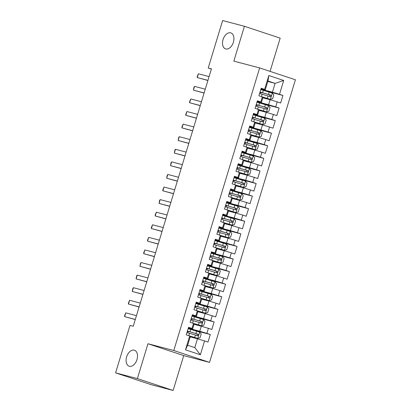 <?xml version="1.0" encoding="UTF-8"?>
<svg xmlns="http://www.w3.org/2000/svg" width="411" height="411" viewBox="0 0 411 411"><rect width="100%" height="100%" fill="white"/><g stroke="black" fill="none" stroke-linecap="round" stroke-linejoin="round"><path stroke-width="0.62" d="M225.767 48.955A8.42 5.333 108.4 0 1 225.562 48.894A8.42 5.333 108.4 0 1 223.101 39.384A8.42 5.333 108.4 0 1 230.658 32.849A8.42 5.333 108.4 0 1 230.864 32.911A8.42 5.333 108.4 0 1 233.33 42.42A8.42 5.333 108.4 0 1 225.767 48.955M129.357 366.283A8.42 5.333 108.4 0 1 129.152 366.227A8.42 5.333 108.4 0 1 126.686 356.712A8.42 5.333 108.4 0 1 134.248 350.182A8.42 5.333 108.4 0 1 134.454 350.239A8.42 5.333 108.4 0 1 136.914 359.753A8.42 5.333 108.4 0 1 129.357 366.283M270.078 71.375L280.174 38.141L244.422 26.278L222.634 20.55L208.223 67.985L211.388 69.038M209.543 362.384L295.406 79.78L259.654 67.918L173.791 350.521L209.543 362.384L183.722 355.597L147.97 343.735L137.382 378.588L173.134 390.45L183.722 355.597M173.134 390.45L151.346 384.722L115.594 372.859L137.382 378.588M200.368 354.77L185.489 349.833L189.692 335.993L190.334 336.424L187.657 345.235L194.804 347.603L200.368 354.77L204.575 340.93L208.007 342.065L210.298 334.518L206.867 333.378L208.398 328.348L211.829 329.483L214.121 321.936L210.694 320.796L212.22 315.766L215.652 316.902L217.943 309.355L214.516 308.214L216.042 303.179L219.474 304.32L221.765 296.768L218.339 295.632L219.864 290.598L223.296 291.738L225.593 284.186L222.161 283.051L223.687 278.016L227.119 279.156L229.415 271.604L225.983 270.469L227.514 265.434L230.941 266.575L233.237 259.022L229.806 257.882L231.336 252.852L234.763 253.988L237.06 246.441L233.628 245.3L235.159 240.271L238.591 241.406L240.882 233.859L237.45 232.718L238.981 227.689L242.413 228.824L244.704 221.277L241.272 220.137L242.803 215.102L246.235 216.243L248.527 208.69L245.095 207.555L246.626 202.52L250.058 203.661L252.349 196.109L248.922 194.973L250.448 189.939L253.88 191.079L256.171 183.527L252.744 182.392L254.27 177.357L257.702 178.497L259.999 170.945L256.567 169.805L258.093 164.775L261.524 165.91L263.821 158.363L260.389 157.223L261.92 152.193L265.347 153.329L267.643 145.782L264.211 144.641L265.742 139.612L269.169 140.747L271.466 133.2L268.034 132.059L269.565 127.025L272.991 128.165L275.288 120.618L271.856 119.478L273.387 114.443L276.819 115.583L279.11 108.031L275.678 106.896L277.209 101.861L280.641 103.002L282.932 95.45L261.262 89.752M267.797 81.455L275.087 83.371L283.708 80.474L268.825 75.532L264.622 89.372L261.19 88.237L258.899 95.784L262.326 96.924L260.8 101.959L257.368 100.818L255.077 108.37L258.504 109.506L256.978 114.541L253.546 113.4L251.249 120.952L254.681 122.088L253.155 127.122L249.724 125.982L247.427 133.534L250.859 134.669L249.328 139.704L245.901 138.564L243.605 146.116L247.037 147.256L245.506 152.286L242.079 151.15L239.783 158.697L243.214 159.838L241.683 164.868L238.257 163.732L235.96 171.279L239.392 172.42L237.861 177.449L234.429 176.314L232.138 183.861L235.57 185.001L234.039 190.036L230.607 188.896L228.316 196.448L231.747 197.583L230.217 202.618L226.785 201.477L224.493 209.029L227.92 210.165L226.394 215.2L222.962 214.059L220.671 221.611L224.098 222.747L222.572 227.781L219.14 226.641L216.849 234.193L220.275 235.333L218.75 240.363L215.318 239.228L213.021 246.775L216.453 247.915L214.922 252.945L211.495 251.809L209.199 259.356L212.631 260.497L211.1 265.527L207.673 264.391L205.377 271.938L208.809 273.079L207.278 278.113L203.851 276.973L201.554 284.525L204.986 285.66L203.455 290.695L200.023 289.555L197.732 297.107L201.164 298.242L199.633 303.277L196.201 302.136L193.91 309.688L197.342 310.824L195.811 315.859L192.379 314.718L190.088 322.27L193.519 323.406L191.988 328.44L188.557 327.305L186.265 334.852L189.692 335.993M283.708 80.474L279.501 94.314L282.932 95.45M115.594 372.859L130.004 325.425L133.236 326.272L211.449 68.832L208.223 67.985M262.829 97.813L270.114 99.729L268.589 104.764L257.086 101.743M277.209 101.861L270.114 99.729M275.678 106.896L268.589 104.764M268.825 75.532L267.936 81.003L265.259 89.809L261.052 88.704M264.622 89.372L265.259 89.809M259.002 110.395L266.292 112.311L264.766 117.346L253.263 114.325M273.387 114.443L266.292 112.311M271.856 119.478L264.766 117.346M262.326 96.924L262.968 97.356L261.437 102.39L257.224 101.286M260.8 101.959L261.437 102.39M255.18 122.981L262.47 124.898L260.944 129.927L249.441 126.907M269.565 127.025L262.47 124.898M268.034 132.059L260.944 129.927M258.504 109.506L259.141 109.943L257.615 114.972L253.402 113.868M256.978 114.541L257.615 114.972M251.357 135.563L258.647 137.48L257.116 142.509L245.619 139.488M265.742 139.612L258.647 137.48M264.211 144.641L257.116 142.509M254.681 122.088L255.318 122.524L253.793 127.554L249.58 126.449M253.155 127.122L253.793 127.554M247.535 148.145L254.825 150.061L253.294 155.096L241.796 152.07M261.92 152.193L254.825 150.061M260.389 157.223L253.294 155.096M250.859 134.669L251.496 135.106L249.97 140.141L245.757 139.031M249.328 139.704L249.97 140.141M243.713 160.727L251.003 162.643L249.472 167.678L237.974 164.652M258.093 164.775L251.003 162.643M256.567 169.805L249.472 167.678M247.037 147.256L247.674 147.688L246.143 152.722L241.935 151.613M245.506 152.286L246.143 152.722M239.89 173.308L247.181 175.225L245.65 180.259L234.152 177.233M254.27 177.357L247.181 175.225M252.744 182.392L245.65 180.259M243.214 159.838L243.851 160.269L242.32 165.304L238.113 164.195M241.683 164.868L242.32 165.304M236.068 185.89L243.358 187.806L241.827 192.841L230.33 189.82M250.448 189.939L243.358 187.806M248.922 194.973L241.827 192.841M239.392 172.42L240.029 172.851L238.498 177.886L234.291 176.781M237.861 177.449L238.498 177.886M232.246 198.472L239.536 200.388L238.005 205.423L226.507 202.402M246.626 202.52L239.536 200.388M245.095 207.555L238.005 205.423M235.57 185.001L236.207 185.433L234.676 190.468L230.468 189.363M234.039 190.036L234.676 190.468M228.424 211.059L235.709 212.975L234.183 218.005L222.685 214.984M242.803 215.102L235.709 212.975M241.272 220.137L234.183 218.005M231.747 197.583L232.385 198.02L230.854 203.049L226.646 201.945M230.217 202.618L230.854 203.049M224.596 223.641L231.886 225.557L230.36 230.586L218.858 227.566M238.981 227.689L231.886 225.557M237.45 232.718L230.36 230.586M227.92 210.165L228.562 210.602L227.031 215.631L222.824 214.527M226.394 215.2L227.031 215.631M220.774 236.222L228.064 238.139L226.538 243.173L215.035 240.147M235.159 240.271L228.064 238.139M233.628 245.3L226.538 243.173M224.098 222.747L224.735 223.183L223.209 228.218L218.996 227.108M222.572 227.781L223.209 228.218M216.951 248.804L224.242 250.72L222.711 255.755L211.213 252.729M231.336 252.852L224.242 250.72M229.806 257.882L222.711 255.755M220.275 235.333L220.913 235.765L219.387 240.8L215.174 239.69M218.75 240.363L219.387 240.8M213.129 261.386L220.419 263.302L218.888 268.337L207.391 265.311M227.514 265.434L220.419 263.302M225.983 270.469L218.888 268.337M216.453 247.915L217.09 248.347L215.564 253.382L211.352 252.272M214.922 252.945L215.564 253.382M209.307 273.967L216.597 275.884L215.066 280.918L203.568 277.898M223.687 278.016L216.597 275.884M222.161 283.051L215.066 280.918M212.631 260.497L213.268 260.928L211.737 265.963L207.529 264.859M211.1 265.527L211.737 265.963M205.485 286.549L212.775 288.465L211.244 293.5L199.746 290.479M219.864 290.598L212.775 288.465M218.339 295.632L211.244 293.5M208.809 273.079L209.446 273.51L207.915 278.545L203.707 277.44M207.278 278.113L207.915 278.545M201.662 299.136L208.952 301.052L207.421 306.082L195.924 303.061M216.042 303.179L208.952 301.052M214.516 308.214L207.421 306.082M204.986 285.66L205.623 286.097L204.092 291.127L199.885 290.022M203.455 290.695L204.092 291.127M197.84 311.718L205.13 313.634L203.599 318.664L192.101 315.643M212.22 315.766L205.13 313.634M210.694 320.796L203.599 318.664M201.164 298.242L201.801 298.679L200.27 303.708L196.062 302.604M199.633 303.277L200.27 303.708M194.018 324.3L201.303 326.216L199.777 331.251L188.279 328.225M208.398 328.348L201.303 326.216M206.867 333.378L199.777 331.251M197.342 310.824L197.979 311.261L196.448 316.295L192.24 315.186M195.811 315.859L196.448 316.295M190.195 336.881L197.48 338.798L194.804 347.603M204.575 340.93L197.48 338.798M193.519 323.406L194.156 323.842L192.625 328.877L188.418 327.767M191.988 328.44L192.625 328.877M147.97 343.735L173.791 350.521M244.422 26.278L233.833 61.131L259.654 67.918M260.913 89.156L272.411 92.182L275.087 83.371L267.936 81.003M185.489 349.833L187.657 345.235M279.501 94.314L272.411 92.182M210.298 334.518L188.628 328.821M214.121 321.936L192.451 316.239M217.943 309.355L196.273 303.657M221.765 296.768L200.095 291.075M225.593 284.186L203.923 278.488M229.415 271.604L207.745 265.907M233.237 259.022L211.567 253.325M237.06 246.441L215.39 240.743M240.882 233.859L219.212 228.162M244.704 221.277L223.034 215.58M248.527 208.69L226.857 202.998M252.349 196.109L230.679 190.416M256.171 183.527L234.501 177.829M259.999 170.945L238.329 165.248M263.821 158.363L242.151 152.666M267.643 145.782L245.973 140.084M271.466 133.2L249.796 127.502M275.288 120.618L253.618 114.921M279.11 108.031L257.44 102.339M135.311 319.445L124.625 316.634L124.584 315.653L125.771 312.858L136.457 315.669M125.771 312.858L124.625 316.634L135.276 319.553M189.805 336.064L197.732 338.381L200.049 337.765L201.195 333.994L199.643 332.093L190.699 329.417A10.064 0.313 -163.1 0 0 188.14 328.682M197.732 338.381L189.296 335.859M186.954 332.581A10.064 0.313 16.9 0 1 189.512 333.321L197.634 335.725C198.662 335.504 198.816 335.001 198.092 334.215L189.969 331.811A10.064 0.313 -163.1 0 0 187.411 331.071M187.39 331.138A8.354 0.262 16.9 0 1 190.447 332.006L196.931 333.912L197.285 335.253M187.277 331.513L188.505 331.996L187.216 331.713M139.134 306.858L128.448 304.053L128.407 303.071L129.593 300.277L140.279 303.087M129.593 300.277L128.448 304.053L139.098 306.971M142.956 294.276L132.27 291.471L132.804 288.604L133.416 287.695L144.102 290.505M133.416 287.695L132.27 291.471L142.92 294.389M193.627 323.483L201.554 325.8L203.871 325.183L205.017 321.407L203.466 319.511L194.521 316.835A10.064 0.313 -163.1 0 0 191.963 316.1M201.554 325.8L193.119 323.277M190.776 319.999A10.064 0.313 16.9 0 1 193.334 320.734L201.457 323.144C202.484 322.923 202.638 322.419 201.914 321.633L193.797 319.224A10.064 0.313 -163.1 0 0 191.233 318.489M191.213 318.556A8.354 0.262 16.9 0 1 194.269 319.424L200.753 321.33L201.107 322.666M191.1 318.931L192.327 319.409L191.043 319.126M197.45 310.901L205.377 313.218L207.694 312.601L208.839 308.825L207.288 306.93L198.343 304.253A10.064 0.313 -163.1 0 0 195.785 303.518M205.377 313.218L196.941 310.695M194.598 307.418A10.064 0.313 16.9 0 1 197.157 308.152L205.279 310.562C206.307 310.341 206.461 309.837 205.736 309.051L197.619 306.642A10.064 0.313 -163.1 0 0 195.055 305.907M195.04 305.974A8.354 0.262 16.9 0 1 198.092 306.842L204.575 308.748L204.93 310.084M194.922 306.349L196.15 306.827L194.865 306.544M146.778 281.694L136.092 278.884L136.627 276.017L137.238 275.113L147.924 277.918M137.238 275.113L136.092 278.884L146.742 281.807M150.601 269.113L139.915 266.302L140.449 263.436L141.06 262.531L151.746 265.336M141.06 262.531L139.915 266.302L150.565 269.226M201.272 298.319L209.199 300.636L211.516 300.02L212.662 296.244L211.11 294.343L202.166 291.671A10.064 0.313 -163.1 0 0 199.607 290.937M209.199 300.636L200.763 298.114M198.421 294.836A10.064 0.313 16.9 0 1 200.979 295.571L209.101 297.98C210.134 297.759 210.283 297.256 209.559 296.47L201.441 294.06A10.064 0.313 -163.1 0 0 198.883 293.326M198.862 293.392A8.354 0.262 16.9 0 1 201.914 294.261L208.398 296.161L208.752 297.502M198.749 293.762L199.972 294.245L198.688 293.963M205.094 285.737L213.021 288.054L215.338 287.438L216.484 283.662L214.932 281.761L205.988 279.09A10.064 0.313 -163.1 0 0 203.43 278.355M213.021 288.054L204.586 285.527M202.243 282.254A10.064 0.313 16.9 0 1 204.806 282.989L212.924 285.398C213.956 285.177 214.105 284.674 213.386 283.888L205.264 281.478A10.064 0.313 -163.1 0 0 202.705 280.744M202.685 280.805A8.354 0.262 16.9 0 1 205.736 281.674L212.225 283.58L212.574 284.921M202.572 281.181L203.794 281.663L202.51 281.381M154.423 256.531L143.737 253.721L143.701 252.744L144.883 249.945L155.569 252.755M144.883 249.945L143.737 253.721L154.387 256.639M208.916 273.156L216.844 275.473L219.161 274.856L220.306 271.08L218.755 269.179L209.81 266.508A10.064 0.313 -163.1 0 0 207.252 265.768M216.844 275.473L208.408 272.945M206.065 269.673A10.064 0.313 16.9 0 1 208.629 270.407L216.746 272.812C217.779 272.596 217.933 272.092 217.208 271.306L209.086 268.897A10.064 0.313 -163.1 0 0 206.528 268.162M206.507 268.224A8.354 0.262 16.9 0 1 209.559 269.092L216.047 270.998L216.402 272.339M206.394 268.599L207.617 269.082L206.332 268.799M158.245 243.949L147.559 241.139L147.523 240.158L148.71 237.363L159.391 240.173M148.71 237.363L147.559 241.139L158.214 244.057M212.739 260.569L220.671 262.891L222.983 262.275L224.129 258.498L222.582 256.598L213.633 253.921A10.064 0.313 -163.1 0 0 211.074 253.186M220.671 262.891L212.235 260.363M209.893 257.086A10.064 0.313 16.9 0 1 212.451 257.825L220.573 260.23C221.601 260.009 221.755 259.505 221.031 258.719L212.908 256.315A10.064 0.313 -163.1 0 0 210.35 255.58M210.329 255.642A8.354 0.262 16.9 0 1 213.386 256.51L219.87 258.416L220.224 259.757M210.216 256.017L211.439 256.5L210.155 256.217M162.068 231.367L151.382 228.557L151.346 227.576L152.532 224.781L163.213 227.591M152.532 224.781L151.382 228.557L162.037 231.475M165.89 218.78L155.209 215.975L155.168 214.994L156.355 212.199L167.041 215.01M156.355 212.199L155.209 215.975L165.859 218.893M169.712 206.199L159.031 203.394L159.566 200.527L160.177 199.618L170.863 202.428M160.177 199.618L159.031 203.394L169.681 206.312M173.54 193.617L162.854 190.807L162.813 189.831L163.999 187.036L174.685 189.841M163.999 187.036L162.854 190.807L173.504 193.73M177.362 181.035L166.676 178.225L167.21 175.358L167.822 174.454L178.508 177.259M167.822 174.454L166.676 178.225L177.326 181.148M181.184 168.453L170.498 165.643L171.033 162.777L171.644 161.867L182.33 164.677M171.644 161.867L170.498 165.643L181.148 168.567M185.007 155.872L174.321 153.062L174.855 150.195L175.466 149.285L186.152 152.096M175.466 149.285L174.321 153.062L184.971 155.98M188.829 143.29L178.143 140.48L178.677 137.613L179.288 136.704L189.974 139.514M179.288 136.704L178.143 140.48L188.793 143.398M192.651 130.703L181.965 127.898L181.929 126.917L183.111 124.122L193.797 126.932M183.111 124.122L181.965 127.898L192.62 130.816M216.566 247.987L224.493 250.304L226.805 249.688L227.956 245.917L226.404 244.016L217.46 241.339A10.064 0.313 -163.1 0 0 214.896 240.605M224.493 250.304L216.058 247.782M213.715 244.504A10.064 0.313 16.9 0 1 216.273 245.244L224.396 247.648C225.423 247.427 225.577 246.924 224.853 246.138L216.731 243.733A10.064 0.313 -163.1 0 0 214.172 242.993M214.152 243.06A8.354 0.262 16.9 0 1 217.208 243.929L223.692 245.835L224.046 247.175M214.039 243.435L215.261 243.918L213.977 243.636M220.388 235.405L228.316 237.722L230.628 237.106L231.778 233.33L230.227 231.434L221.282 228.757A10.064 0.313 -163.1 0 0 218.719 228.023M228.316 237.722L219.88 235.2M217.537 231.922A10.064 0.313 16.9 0 1 220.096 232.657L228.218 235.066C229.246 234.845 229.4 234.342 228.675 233.556L220.553 231.152A10.064 0.313 -163.1 0 0 217.994 230.412M217.974 230.479A8.354 0.262 16.9 0 1 221.031 231.347L227.514 233.253L227.869 234.589M217.861 230.854L219.084 231.331L217.799 231.049M224.211 222.824L232.138 225.141L234.455 224.524L235.601 220.748L234.049 218.852L225.105 216.176A10.064 0.313 -163.1 0 0 222.546 215.441M232.138 225.141L223.702 222.618M221.359 219.34A10.064 0.313 16.9 0 1 223.918 220.075L232.04 222.485C233.068 222.264 233.222 221.76 232.498 220.974L224.375 218.565A10.064 0.313 -163.1 0 0 221.817 217.83M221.796 217.897A8.354 0.262 16.9 0 1 224.853 218.765L231.336 220.671L231.691 222.007M221.683 218.272L222.906 218.75L221.621 218.467M228.033 210.242L235.96 212.559L238.277 211.942L239.423 208.166L237.871 206.265L228.927 203.594A10.064 0.313 -163.1 0 0 226.369 202.859M235.96 212.559L227.524 210.036M225.182 206.759A10.064 0.313 16.9 0 1 227.74 207.493L235.863 209.903C236.89 209.682 237.044 209.178 236.32 208.392L228.203 205.983A10.064 0.313 -163.1 0 0 225.639 205.248M225.618 205.315A8.354 0.262 16.9 0 1 228.675 206.183L235.159 208.084L235.513 209.425M225.505 205.685L226.733 206.168L225.449 205.885M231.855 197.66L239.783 199.977L242.1 199.361L243.245 195.585L241.694 193.684L232.749 191.012A10.064 0.313 -163.1 0 0 230.191 190.278M239.783 199.977L231.347 197.45M229.004 194.177A10.064 0.313 16.9 0 1 231.563 194.912L239.685 197.321C240.712 197.1 240.867 196.597 240.142 195.811L232.025 193.401A10.064 0.313 -163.1 0 0 229.461 192.667M229.446 192.728A8.354 0.262 16.9 0 1 232.498 193.596L238.981 195.502L239.336 196.843M229.328 193.103L230.556 193.586L229.271 193.304M235.678 185.078L243.605 187.395L245.922 186.779L247.068 183.003L245.516 181.102L236.572 178.431A10.064 0.313 -163.1 0 0 234.013 177.691M243.605 187.395L235.169 184.868M232.826 181.595A10.064 0.313 16.9 0 1 235.385 182.33L243.507 184.739C244.54 184.518 244.689 184.015 243.964 183.229L235.847 180.819A10.064 0.313 -163.1 0 0 233.284 180.085M233.268 180.146A8.354 0.262 16.9 0 1 236.32 181.015L242.803 182.921L243.158 184.262M233.155 180.521L234.378 181.004L233.094 180.722M239.5 172.492L247.427 174.814L249.744 174.197L250.89 170.421L249.338 168.52L240.394 165.844A10.064 0.313 -163.1 0 0 237.835 165.109M247.427 174.814L238.991 172.286M236.649 169.008A10.064 0.313 16.9 0 1 239.212 169.748L247.33 172.152C248.362 171.932 248.511 171.428 247.792 170.642L239.67 168.238A10.064 0.313 -163.1 0 0 237.111 167.503M237.09 167.565A8.354 0.262 16.9 0 1 240.142 168.433L246.631 170.339L246.98 171.68M236.977 167.94L238.2 168.423L236.916 168.14M243.322 159.91L251.249 162.227L253.566 161.61L254.712 157.839L253.161 155.939L244.216 153.262A10.064 0.313 -163.1 0 0 241.658 152.527M251.249 162.227L242.814 159.704M240.471 156.427A10.064 0.313 16.9 0 1 243.035 157.166L251.152 159.571C252.184 159.35 252.333 158.846 251.614 158.06L243.492 155.656A10.064 0.313 -163.1 0 0 240.933 154.916M240.913 154.983A8.354 0.262 16.9 0 1 243.964 155.851L250.453 157.757L250.808 159.098M240.8 155.358L242.022 155.841L240.738 155.558M247.145 147.328L255.072 149.645L257.389 149.029L258.534 145.258L256.988 143.357L248.039 140.68A10.064 0.313 -163.1 0 0 245.48 139.946M255.072 149.645L246.636 147.123M244.293 143.845A10.064 0.313 16.9 0 1 246.857 144.58L254.974 146.989C256.007 146.768 256.161 146.265 255.437 145.479L247.314 143.074A10.064 0.313 -163.1 0 0 244.756 142.334M244.735 142.401A8.354 0.262 16.9 0 1 247.787 143.269L254.275 145.175L254.63 146.516M244.622 142.776L245.845 143.254L244.56 142.971M196.473 118.121L185.787 115.316L185.751 114.335L186.938 111.54L197.619 114.35M186.938 111.54L185.787 115.316L196.443 118.234M250.967 134.746L258.899 137.063L261.211 136.447L262.357 132.671L260.81 130.775L251.866 128.098A10.064 0.313 -163.1 0 0 249.302 127.364M258.899 137.063L250.463 134.541M248.121 131.263A10.064 0.313 16.9 0 1 250.679 131.998L258.802 134.407C259.829 134.186 259.983 133.683 259.259 132.897L251.136 130.487A10.064 0.313 -163.1 0 0 248.578 129.753M248.557 129.819A8.354 0.262 16.9 0 1 251.614 130.688L258.098 132.594L258.452 133.929M248.444 130.195L249.667 130.672L248.383 130.39M200.296 105.54L189.61 102.729L189.574 101.753L190.761 98.959L201.447 101.764M190.761 98.959L189.61 102.729L200.265 105.653M254.794 122.165L262.721 124.482L265.033 123.865L266.184 120.089L264.633 118.188L255.688 115.517A10.064 0.313 -163.1 0 0 253.125 114.782M262.721 124.482L254.286 121.959M251.943 118.681A10.064 0.313 16.9 0 1 254.501 119.416L262.624 121.826C263.651 121.605 263.805 121.101 263.081 120.315L254.959 117.906A10.064 0.313 -163.1 0 0 252.4 117.171M252.38 117.238A8.354 0.262 16.9 0 1 255.437 118.106L261.92 120.012L262.275 121.348M252.267 117.608L253.489 118.091L252.205 117.808M204.118 92.958L193.437 90.148L193.971 87.281L194.583 86.377L205.269 89.182M194.583 86.377L193.437 90.148L204.087 93.071M258.617 109.583L266.544 111.9L268.856 111.283L270.006 107.507L268.455 105.606L259.511 102.935A10.064 0.313 -163.1 0 0 256.947 102.2M266.544 111.9L258.108 109.372M255.765 106.1A10.064 0.313 16.9 0 1 258.324 106.834L266.446 109.244C267.474 109.023 267.628 108.519 266.903 107.733L258.781 105.324A10.064 0.313 -163.1 0 0 256.223 104.589M256.202 104.651A8.354 0.262 16.9 0 1 259.259 105.524L265.742 107.425L266.097 108.766M256.089 105.026L257.312 105.509L256.027 105.226M207.945 80.376L197.259 77.566L197.218 76.59L198.405 73.79L209.091 76.6M198.405 73.79L197.259 77.566L207.909 80.489M262.439 97.001L270.366 99.318L272.683 98.702L273.829 94.926L272.277 93.025L263.333 90.353A10.064 0.313 -163.1 0 0 260.774 89.613M270.366 99.318L261.93 96.791M259.588 93.518A10.064 0.313 16.9 0 1 262.146 94.253L270.268 96.662C271.296 96.441 271.45 95.938 270.726 95.152L262.603 92.742A10.064 0.313 -163.1 0 0 260.045 92.007M260.024 92.069A8.354 0.262 16.9 0 1 263.081 92.937L269.565 94.843L269.919 96.184M259.911 92.444L261.139 92.927L259.85 92.645M197.789 338.366L199.684 332.139M189.969 331.811L190.699 329.417M187.817 331.256L187.693 331.656M188.793 335.689L189.512 333.321M195.857 333.537L196.586 331.143M194.675 337.436L195.4 335.047M196.931 333.912L198.092 334.215M201.611 325.784L203.507 319.558M193.797 319.224L194.521 316.835M191.639 318.669L191.516 319.075M192.615 323.108L193.334 320.734M199.684 320.95L200.409 318.561M198.498 324.854L199.222 322.46M200.753 321.33L201.914 321.633M205.433 313.203L207.329 306.976M197.619 306.642L198.343 304.253M195.461 306.087L195.338 306.493M196.437 310.526L197.157 308.152M203.507 308.368L204.231 305.979M202.32 312.273L203.044 309.879M204.575 308.748L205.736 309.051M209.261 300.621L211.151 294.394M201.441 294.06L202.166 291.671M199.284 293.505L199.16 293.911M200.26 297.944L200.979 295.571M207.329 295.786L208.053 293.397M206.142 299.686L206.867 297.297M208.398 296.161L209.559 296.47M213.083 288.039L214.974 281.812M205.264 281.478L205.988 279.09M203.106 280.924L202.983 281.33M204.082 285.362L204.806 282.989M211.151 283.205L211.876 280.816M209.964 287.104L210.694 284.715M212.225 283.58L213.386 283.888M216.905 275.457L218.796 269.226M209.086 268.897L209.81 266.508M206.928 268.342L206.805 268.743M207.904 272.781L208.629 270.407M214.974 270.623L215.698 268.234M213.787 274.522L214.516 272.133M216.047 270.998L217.208 271.306M220.728 262.876L222.618 256.644M212.908 256.315L213.633 253.921M210.751 255.76L210.627 256.161M211.727 260.199L212.451 257.825M218.796 258.041L219.52 255.647M217.609 261.941L218.339 259.552M219.87 258.416L221.031 258.719M224.55 250.289L226.44 244.062M216.731 243.733L217.46 241.339M214.573 243.178L214.45 243.579M215.554 247.612L216.273 245.244M222.618 245.459L223.348 243.065M221.431 249.359L222.161 246.97M223.692 245.835L224.853 246.138M228.372 237.707L230.263 231.48M220.553 231.152L221.282 228.757M218.395 230.592L218.277 230.997M219.376 235.03L220.096 232.657M226.44 232.878L227.17 230.484M225.259 236.777L225.983 234.383M227.514 233.253L228.675 233.556M232.194 225.125L234.09 218.899M224.375 218.565L225.105 216.176M222.223 218.01L222.099 218.416M223.199 222.449L223.918 220.075M230.263 220.291L230.992 217.902M229.081 224.195L229.806 221.801M231.336 220.671L232.498 220.974M236.017 212.544L237.912 206.317M228.203 205.983L228.927 203.594M226.045 205.428L225.922 205.834M227.021 209.867L227.74 207.493M234.085 207.709L234.815 205.32M232.903 211.608L233.628 209.22M235.159 208.084L236.32 208.392M239.839 199.962L241.735 193.735M232.025 193.401L232.749 191.012M229.867 192.846L229.744 193.252M230.843 197.285L231.563 194.912M237.912 195.127L238.637 192.738M236.726 199.027L237.45 196.638M238.981 195.502L240.142 195.811M243.666 187.38L245.557 181.148M235.847 180.819L236.572 178.431M233.689 180.265L233.566 180.67M234.666 184.703L235.385 182.33M241.735 182.546L242.459 180.157M240.548 186.445L241.272 184.056M242.803 182.921L243.964 183.229M247.489 174.798L249.379 168.567M239.67 168.238L240.394 165.844M237.512 167.683L237.388 168.084M238.488 172.122L239.212 169.748M245.557 169.964L246.281 167.57M244.37 173.863L245.095 171.474M246.631 170.339L247.792 170.642M251.311 162.211L253.202 155.985M243.492 155.656L244.216 153.262M241.334 155.101L241.211 155.502M242.31 159.535L243.035 157.166M249.379 157.382L250.104 154.988M248.193 161.282L248.922 158.893M250.453 157.757L251.614 158.06M255.133 149.63L257.024 143.403M247.314 143.074L248.039 140.68M245.156 142.519L245.033 142.92M246.132 146.953L246.857 144.58M253.202 144.8L253.926 142.406M252.015 148.7L252.744 146.306M254.275 145.175L255.437 145.479M258.956 137.048L260.846 130.821M251.136 130.487L251.866 128.098M248.979 129.933L248.855 130.338M249.96 134.371L250.679 131.998M257.024 132.214L257.748 129.825M255.837 136.118L256.567 133.724M258.098 132.594L259.259 132.897M262.778 124.466L264.669 118.24M254.959 117.906L255.688 115.517M252.801 117.351L252.683 117.757M253.782 121.79L254.501 119.416M260.846 119.632L261.576 117.243M259.665 123.531L260.389 121.142M261.92 120.012L263.081 120.315M266.6 111.884L268.491 105.658M258.781 105.324L259.511 102.935M256.623 104.769L256.505 105.175M257.605 109.208L258.324 106.834M264.669 107.05L265.398 104.661M263.487 110.949L264.211 108.561M265.742 107.425L266.903 107.733M270.423 99.303L272.318 93.071M262.603 92.742L263.333 90.353M260.451 92.187L260.327 92.593M261.427 96.626L262.146 94.253M268.491 94.468L269.22 92.079M267.309 98.368L268.034 95.979M269.565 94.843L270.726 95.152M188.505 331.996L188.654 331.487M192.327 319.409L192.476 318.905M196.15 306.827L196.304 306.323M199.972 294.245L200.126 293.742M203.794 281.663L203.948 281.16M207.617 269.082L207.771 268.578M211.439 256.5L211.593 255.996M215.261 243.918L215.415 243.41M219.084 231.331L219.238 230.828M222.906 218.75L223.06 218.246M226.733 206.168L226.882 205.664M230.556 193.586L230.705 193.083M234.378 181.004L234.532 180.501M238.2 168.423L238.354 167.919M242.022 155.841L242.177 155.337M245.845 143.254L245.999 142.751M249.667 130.672L249.821 130.169M253.489 118.091L253.644 117.587M257.312 105.509L257.466 105.005M261.139 92.927L261.288 92.424"/></g></svg>
